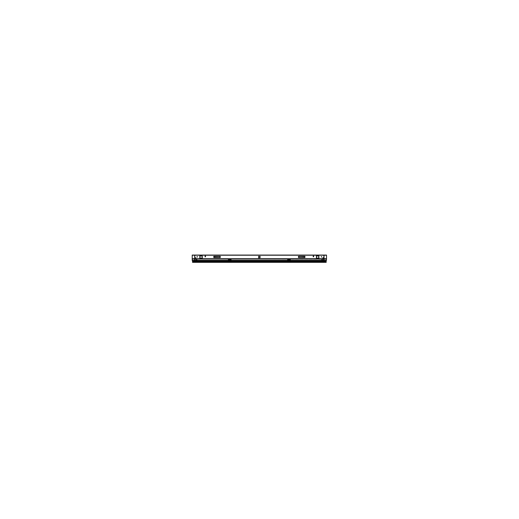 <?xml version="1.0" encoding="UTF-8"?>
<svg xmlns="http://www.w3.org/2000/svg" width="519" height="519" viewBox="0 0 519 519"><rect width="100%" height="100%" fill="white"/><g stroke="black" fill="none" stroke-linecap="round" stroke-linejoin="round"><path stroke-width="0.39" stroke-dasharray="2.6 1.95" d="M194.794 260.525L194.696 255.069L194.794 260.129L195.144 260.285L194.794 260.129L195.144 260.279L194.794 260.129L194.696 255.225L194.696 261.634L194.794 255.069L194.794 260.759L194.794 255.134L195.001 260.343L323.707 260.343L323.921 258.864L323.707 260.343L195.001 260.33L194.794 258.968L323.921 258.968L323.921 255.225L323.921 258.877L323.921 256.055L324.012 258.579L324.012 257.658L324.012 258.579L324.012 257.658L322.85 257.872L323.006 258.527L323.83 258.527L323.83 257.709L323.006 257.709L322.85 258.365L323.837 258.527L323.83 257.709L323.006 257.709L322.85 258.365L323.927 258.585L323.927 256.055L323.921 261.634L324.012 255.069L324.012 261.797M321.923 259.798L322.286 259.798M196.422 259.798L196.785 259.798M228.237 260.064L231.202 260.064L231.202 259.221L228.237 259.221L228.237 260.064L231.202 260.058L231.202 259.215L228.237 259.215L228.237 260.058L231.202 260.064L231.202 259.221L228.237 259.221L228.237 260.064L231.202 260.058L231.202 259.215L228.237 259.215L228.237 260.058L231.202 260.064L231.202 259.215L228.237 259.221L228.237 260.064L231.202 260.058L231.202 259.215L228.237 259.215L228.237 260.058L231.202 260.064L231.202 259.221L228.237 259.221L228.237 260.064L231.202 260.058L231.202 259.215L228.237 259.215L228.237 260.058M287.513 259.221L287.513 260.064L290.478 260.064L290.478 259.221L287.513 259.221L287.513 260.058L290.478 260.058L290.478 259.215L287.513 259.215L287.513 260.064L290.478 260.064L290.478 259.221L287.513 259.221L287.513 260.058L290.478 260.058L290.478 259.215L287.513 259.215L287.513 260.064L290.478 260.064L290.478 259.215L287.513 259.221L287.513 260.058L290.478 260.058L290.478 259.215L287.513 259.215L287.513 260.064L290.478 260.064L290.478 259.221L287.513 259.221L287.513 260.058L290.478 260.058L290.478 259.215L287.513 259.215M194.703 258.955L323.921 258.962L324.012 255.069L323.921 258.89L323.921 255.069L323.921 258.89L194.683 258.786L194.787 256.055L194.794 258.78L323.921 258.786L194.794 258.968L324.012 258.773L324.012 261.634L323.921 255.069L323.921 258.942L323.921 255.069L323.921 258.942L194.794 258.786L323.921 258.786L323.921 257.502L323.921 260.285L323.921 258.786L194.794 258.968L323.921 258.89L323.921 255.069L323.921 261.797M323.921 260.525L323.921 255.225L194.794 255.134L323.921 255.134L323.921 257.606L324.012 255.134L324.012 257.554L324.012 255.134L194.696 255.134L323.921 255.134L194.794 255.225L323.921 255.225L324.012 260.525M214.159 257.547L219.985 257.547L220.277 256.613L214.055 256.321L220.277 256.613L219.985 257.547L214.055 257.547L219.985 257.547L220.277 256.6L214.055 256.321L219.985 256.321L219.985 257.547L219.985 256.321L213.763 256.626L214.062 257.456L214.062 256.412L214.055 257.456L220.186 257.242L214.062 257.547L219.985 257.547L219.972 256.321L220.257 257.262L219.972 256.341L214.055 256.412L213.763 257.249L214.062 256.321L214.062 257.528L219.972 257.547L219.972 256.321L220.257 257.262L219.985 256.425L214.055 256.412L213.763 257.249L219.985 257.392L219.978 256.477L214.055 256.47L213.912 257.249L219.985 257.547L219.978 256.431L213.763 256.626L214.055 257.456L219.985 257.437L219.978 256.412L214.055 256.425L213.763 257.262L214.055 257.437L214.055 256.321L214.055 257.547L219.985 257.547L219.985 256.341L214.055 256.321L213.763 257.249L219.985 257.528L213.867 257.249L219.985 257.456L220.166 256.6L219.985 257.456L220.186 256.613L219.985 257.437L214.055 257.392L219.985 257.528L219.985 256.425L213.763 256.723M304.951 257.145L304.932 256.613L304.659 257.392L298.73 257.547L304.951 257.242L298.73 257.437L298.736 256.412L298.743 257.547L298.73 256.412L298.73 257.437L304.647 257.528L304.951 256.613L298.73 256.321L298.73 257.437L304.848 257.262L304.653 256.412L298.73 256.412L298.529 257.249L298.743 256.321L304.861 256.613L298.736 256.341L298.438 257.262L304.659 257.456L304.653 256.477L298.73 256.47L298.438 257.249L304.659 257.437L304.647 256.321L304.659 257.547L298.438 257.249L298.73 256.321L298.73 257.437L304.659 257.392L304.796 256.6L304.659 257.547L304.647 256.321L298.438 256.626L298.73 257.528L304.659 257.528L304.647 256.341L298.73 256.47L298.451 257.249L304.659 257.547L304.951 256.6L304.659 257.456L298.587 257.249L304.659 257.547L304.659 256.412L298.73 256.412L304.659 256.425L304.848 257.249L304.659 256.412L304.659 257.456L298.438 257.249L304.659 257.547L304.659 256.321L298.73 256.321L304.763 256.47L298.73 256.47L304.659 256.47L304.659 257.547L298.438 257.249L298.73 256.321L298.73 257.456L304.659 257.547L298.438 257.249L298.73 256.321L304.659 256.321L298.73 256.321L304.659 256.321L304.659 257.547L298.73 257.547L298.438 256.723M313.191 256.613L313.424 256.062L313.664 256.613L313.191 256.613L313.664 256.613L313.424 256.062L313.191 256.613L313.424 256.062L313.664 256.613L313.191 256.613L313.664 256.613L313.424 256.062L313.191 256.613L313.424 256.062L313.664 256.613L313.191 256.613L313.424 256.062L313.664 256.613L313.191 256.613L313.424 256.062L313.664 256.613L313.191 256.613L313.424 256.062L313.664 256.613L313.191 256.613M205.05 256.613L205.524 256.613L205.284 256.062L205.05 256.613L205.284 256.062L205.524 256.613L205.05 256.613L205.524 256.613L205.284 256.062L205.05 256.613L205.284 256.062L205.524 256.613L205.05 256.613L205.524 256.613L205.284 256.062L205.05 256.613L205.524 256.613L205.284 256.062L205.05 256.613L205.524 256.613L205.284 256.062L205.05 256.613L205.524 256.613L205.284 256.062L205.05 256.613M321.702 256.847L321.242 256.847L321.702 256.847M197.473 256.847L197.012 256.847L197.473 256.847M260.116 257.041A0.759 0.759 0 0 1 259.357 257.8A0.759 0.759 0 0 1 258.592 257.041A0.759 0.759 0 0 1 259.357 256.276A0.759 0.759 0 0 1 260.116 257.041A0.759 0.759 0 0 1 259.357 257.8A0.759 0.759 0 0 1 258.592 257.041A0.759 0.759 0 0 1 259.357 256.276A0.759 0.759 0 0 1 260.116 257.041A0.759 0.759 0 0 0 259.357 256.276A0.759 0.759 0 0 0 258.592 257.041A0.759 0.759 0 0 0 259.357 257.8A0.759 0.759 0 0 0 260.116 257.041A0.759 0.759 0 0 0 259.357 256.276A0.759 0.759 0 0 0 258.592 257.041A0.759 0.759 0 0 0 259.357 257.8A0.759 0.759 0 0 0 260.116 257.041A0.759 0.759 0 0 1 259.357 257.8A0.759 0.759 0 0 1 258.592 257.041A0.759 0.759 0 0 1 259.357 256.276A0.759 0.759 0 0 1 260.116 257.041A0.759 0.759 0 0 1 259.357 257.8A0.759 0.759 0 0 1 258.592 257.041A0.759 0.759 0 0 1 259.357 256.276A0.759 0.759 0 0 1 260.116 257.041A0.759 0.759 0 0 0 259.357 256.276A0.759 0.759 0 0 0 258.592 257.041A0.759 0.759 0 0 0 259.357 257.8A0.759 0.759 0 0 0 260.116 257.041A0.759 0.759 0 0 0 259.357 256.276A0.759 0.759 0 0 0 258.592 257.041A0.759 0.759 0 0 0 259.357 257.8A0.759 0.759 0 0 0 260.116 257.041M318.926 257.041A1.265 1.265 0 0 1 317.66 258.306A1.265 1.265 0 0 1 316.395 257.041A1.265 1.265 0 0 1 317.66 255.77A1.265 1.265 0 0 1 318.926 257.041A1.265 1.265 0 0 1 317.66 258.306A1.265 1.265 0 0 1 316.395 257.041A1.265 1.265 0 0 1 317.66 255.77A1.265 1.265 0 0 1 318.926 257.041A1.265 1.265 0 0 0 317.66 255.77A1.265 1.265 0 0 0 316.395 257.041A1.265 1.265 0 0 0 317.66 258.306A1.265 1.265 0 0 0 318.926 257.041A1.265 1.265 0 0 0 317.66 255.77A1.265 1.265 0 0 0 316.395 257.041A1.265 1.265 0 0 0 317.66 258.306A1.265 1.265 0 0 0 318.926 257.041A1.265 1.265 0 0 1 317.66 258.306A1.265 1.265 0 0 1 316.395 257.041A1.265 1.265 0 0 1 317.66 255.77A1.265 1.265 0 0 1 318.926 257.041A1.265 1.265 0 0 1 317.66 258.306A1.265 1.265 0 0 1 316.395 257.041A1.265 1.265 0 0 1 317.66 255.77A1.265 1.265 0 0 1 318.926 257.041A1.265 1.265 0 0 0 317.66 255.77A1.265 1.265 0 0 0 316.395 257.041A1.265 1.265 0 0 0 317.66 258.306A1.265 1.265 0 0 0 318.926 257.041A1.265 1.265 0 0 0 317.66 255.77A1.265 1.265 0 0 0 316.395 257.041A1.265 1.265 0 0 0 317.66 258.306A1.265 1.265 0 0 0 318.926 257.041M202.319 257.041A1.265 1.265 0 0 1 201.054 258.306A1.265 1.265 0 0 1 199.783 257.041A1.265 1.265 0 0 1 201.054 255.77A1.265 1.265 0 0 1 202.319 257.041A1.265 1.265 0 0 1 201.054 258.306A1.265 1.265 0 0 1 199.783 257.041A1.265 1.265 0 0 1 201.054 255.77A1.265 1.265 0 0 1 202.319 257.041A1.265 1.265 0 0 0 201.054 255.77A1.265 1.265 0 0 0 199.783 257.041A1.265 1.265 0 0 0 201.054 258.306A1.265 1.265 0 0 0 202.319 257.041A1.265 1.265 0 0 0 201.054 255.77A1.265 1.265 0 0 0 199.783 257.041A1.265 1.265 0 0 0 201.054 258.306A1.265 1.265 0 0 0 202.319 257.041A1.265 1.265 0 0 1 201.054 258.306A1.265 1.265 0 0 1 199.783 257.041A1.265 1.265 0 0 1 201.054 255.77A1.265 1.265 0 0 1 202.319 257.041A1.265 1.265 0 0 1 201.054 258.306A1.265 1.265 0 0 1 199.783 257.041A1.265 1.265 0 0 1 201.054 255.77A1.265 1.265 0 0 1 202.319 257.041A1.265 1.265 0 0 0 201.054 255.77A1.265 1.265 0 0 0 199.783 257.041A1.265 1.265 0 0 0 201.054 258.306A1.265 1.265 0 0 0 202.319 257.041A1.265 1.265 0 0 0 201.054 255.77A1.265 1.265 0 0 0 199.783 257.041A1.265 1.265 0 0 0 201.054 258.306A1.265 1.265 0 0 0 202.319 257.041M205.284 255.225L205.719 255.432L204.856 255.432L205.745 255.413L204.836 255.432L205.732 255.432L204.836 255.432L205.284 255.225M313.424 255.225L312.97 255.406L313.885 255.413L312.996 255.439L313.859 255.439L312.996 255.439L313.872 255.432L312.983 255.432L313.424 255.225M309.389 255.225L310.057 255.225L309.389 255.134M208.651 255.225L209.326 255.225L208.651 255.134M236.366 255.225L236.735 255.225L236.366 255.134M262.439 255.225L262.809 255.225L262.439 255.134M271.962 255.225L272.332 255.225L271.962 255.134M300.54 255.225L300.91 255.225L300.54 255.134M212.07 255.225L212.44 255.225L212.07 255.134M254.907 255.225L254.544 255.225L254.907 255.134M240.719 255.225L240.349 255.225L240.719 255.134M319.367 255.225L316.837 255.225L319.367 255.218M201.878 255.225L199.348 255.225L201.878 255.218M260.622 255.225L258.092 255.225L260.622 255.218M199.873 257.041A1.174 1.174 0 0 1 201.054 255.861A1.174 1.174 0 0 1 202.228 257.041A1.174 1.174 0 0 1 201.054 258.215A1.174 1.174 0 0 1 199.873 257.041A1.174 1.174 0 0 0 201.054 258.215A1.174 1.174 0 0 0 202.228 257.041A1.174 1.174 0 0 0 201.054 255.861A1.174 1.174 0 0 0 199.873 257.041A1.174 1.174 0 0 0 201.054 258.215A1.174 1.174 0 0 0 202.228 257.041A1.174 1.174 0 0 0 201.054 255.861A1.174 1.174 0 0 0 199.873 257.041A1.174 1.174 0 0 1 201.054 255.861A1.174 1.174 0 0 1 202.228 257.041A1.174 1.174 0 0 1 201.054 258.215A1.174 1.174 0 0 1 199.873 257.041A1.174 1.174 0 0 0 201.054 258.215A1.174 1.174 0 0 0 202.228 257.041A1.174 1.174 0 0 0 201.054 255.861A1.174 1.174 0 0 0 199.873 257.041A1.174 1.174 0 0 0 201.054 258.215A1.174 1.174 0 0 0 202.228 257.041A1.174 1.174 0 0 0 201.054 255.861A1.174 1.174 0 0 0 199.873 257.041M316.486 257.041A1.174 1.174 0 0 1 317.66 255.861A1.174 1.174 0 0 1 318.835 257.041A1.174 1.174 0 0 1 317.66 258.215A1.174 1.174 0 0 1 316.486 257.041A1.174 1.174 0 0 0 317.66 258.215A1.174 1.174 0 0 0 318.835 257.041A1.174 1.174 0 0 0 317.66 255.861A1.174 1.174 0 0 0 316.486 257.041A1.174 1.174 0 0 0 317.66 258.215A1.174 1.174 0 0 0 318.835 257.041A1.174 1.174 0 0 0 317.66 255.861A1.174 1.174 0 0 0 316.486 257.041A1.174 1.174 0 0 1 317.66 255.861A1.174 1.174 0 0 1 318.835 257.041A1.174 1.174 0 0 1 317.66 258.215A1.174 1.174 0 0 1 316.486 257.041A1.174 1.174 0 0 0 317.66 258.215A1.174 1.174 0 0 0 318.835 257.041A1.174 1.174 0 0 0 317.66 255.861A1.174 1.174 0 0 0 316.486 257.041A1.174 1.174 0 0 0 317.66 258.215A1.174 1.174 0 0 0 318.835 257.041A1.174 1.174 0 0 0 317.66 255.861A1.174 1.174 0 0 0 316.486 257.041M258.683 257.041A0.675 0.675 0 0 1 259.357 256.367A0.675 0.675 0 0 1 260.025 257.041A0.675 0.675 0 0 1 259.357 257.709A0.675 0.675 0 0 1 258.683 257.041A0.675 0.675 0 0 0 259.357 257.709A0.675 0.675 0 0 0 260.025 257.041A0.675 0.675 0 0 0 259.357 256.367A0.675 0.675 0 0 0 258.683 257.041A0.675 0.675 0 0 0 259.357 257.709A0.675 0.675 0 0 0 260.025 257.041A0.675 0.675 0 0 0 259.357 256.367A0.675 0.675 0 0 0 258.683 257.041A0.675 0.675 0 0 1 259.357 256.367A0.675 0.675 0 0 1 260.025 257.041A0.675 0.675 0 0 1 259.357 257.709A0.675 0.675 0 0 1 258.683 257.041A0.675 0.675 0 0 0 259.357 257.709A0.675 0.675 0 0 0 260.025 257.041A0.675 0.675 0 0 0 259.357 256.367A0.675 0.675 0 0 0 258.683 257.041A0.675 0.675 0 0 0 259.357 257.709A0.675 0.675 0 0 0 260.025 257.041A0.675 0.675 0 0 0 259.357 256.367A0.675 0.675 0 0 0 258.683 257.041M258.183 255.134L260.532 255.264L258.183 255.134M199.439 255.134L201.787 255.264L199.439 255.134M316.921 255.134L319.276 255.264L316.921 255.134M324.012 258.494L323.882 256.139L324.012 258.494M324.012 255.225L323.921 258.786L323.921 255.134M323.83 257.709L322.85 257.872L323.006 258.527L323.83 258.527L324.012 257.658L322.85 257.872L324.012 257.658L324.012 258.598L323.837 257.709L323.006 257.709L322.85 258.365L323.921 258.579L323.921 256.055L324.012 258.579L323.921 257.658L323.921 258.579L323.83 257.709L322.85 257.872L323.006 258.527L323.83 258.527L324.012 257.658L324.012 258.598L323.837 257.709M194.703 256.139L194.703 258.494L194.696 256.139M194.703 258.579L194.703 257.658L195.708 257.709L195.864 258.365L194.878 258.527L194.878 257.709L195.708 257.709L195.864 258.365L194.794 258.579L194.878 257.709L195.708 257.709L195.864 258.365L194.696 258.579L194.878 257.638L194.703 258.598L194.923 256.055L194.787 258.579L194.794 256.055L194.794 258.585L194.878 257.709L195.708 257.709L195.864 258.365L194.878 258.527L194.703 257.638L194.703 258.579L194.703 257.658L194.703 258.579L194.878 257.709L195.708 257.709L195.864 258.365L194.878 258.527L194.878 257.709L195.708 257.709L194.794 257.606L194.703 258.579M195.001 260.343L323.707 260.343L195.001 260.343M195.248 259.046L194.897 260.343L195.112 259L323.603 258.987L323.817 260.648L194.897 260.343L195.371 260.499L194.897 260.739L194.897 260.272L195.112 261.206L195.112 260.694L323.603 260.694L195.228 260.564L196.364 260.655L195.125 260.655L195.741 260.655L195.741 261.109L195.715 260.642L195.112 260.525L323.603 260.525L323.603 261.206L323.603 260.862L195.112 260.895L323.603 260.759L195.112 260.759L323.72 260.577L323.603 261.317L323.603 260.836L194.995 260.687L323.603 260.525L195.112 260.525L195.112 261.154L323.72 260.687L195.112 260.525L194.897 260.849L195.923 260.655L194.995 260.577L194.995 261.2L194.995 260.525L323.817 260.681L195.001 260.577L195.118 261.2L323.603 261.18L323.603 260.59L323.603 261.252L323.597 260.525L323.817 260.849L194.897 260.849L195.371 260.583L194.897 260.512L194.897 259.046L194.917 260.7M323.817 259.046L323.817 260.583L194.897 260.577L195.014 262.342L194.897 260.577L323.817 260.583L323.817 261.2L323.817 260.499L323.7 262.342L323.817 259.202L323.817 260.512L194.897 260.467M323.759 259.344L323.603 258.987L195.112 258.987L195.112 261.317L195.112 260.836L323.603 260.836L195.112 261.031L195.112 260.616L195.112 261.154L195.105 260.629L195.897 260.655L195.228 260.564L196.26 260.746L195.228 260.746M228.542 260.032L230.78 260.019L230.78 259.461L230.637 259.889L228.6 259.987L228.788 259.617L228.691 259.974L228.788 259.617L228.801 259.993L230.832 260.006L228.587 260.013L228.756 259.253L230.683 259.253L230.851 260.013L230.683 259.253L230.501 260.006L230.89 259.247L230.78 260.019L230.683 259.253L230.644 259.649L228.795 259.649L228.756 259.253L230.683 259.253L230.799 259.954M230.78 259.474L230.806 260.032L228.658 260.019L228.658 259.474L228.639 260.032L230.851 260.013L230.851 259.604L228.756 259.253L230.683 259.253L230.851 260.013L230.851 259.604L230.806 260.032L228.587 260.013L228.756 259.253L228.801 259.883L228.749 259.286L230.689 259.286L230.644 259.695L228.795 259.695L228.749 259.286L230.689 259.286L230.897 260.032L230.689 259.286L230.644 259.695L228.795 259.695L228.749 259.286L228.587 260.013L230.851 260.013L228.587 260.013L228.587 259.604L230.644 259.649L228.607 259.896L228.658 259.474L228.587 260.013L228.548 259.247L228.639 259.954M289.972 259.156L290.05 260.019L287.935 260.019L290.127 260.013L289.959 259.253L288.026 259.253L287.967 259.896L287.909 259.208L287.915 259.954M290.05 260.019L287.857 260.013L287.935 259.474L287.935 260.019L290.127 260.013L289.926 259.617L290.108 260.006L287.857 260.013L288.026 259.253L287.857 260.013L288.026 259.253L288.064 259.649L289.92 259.649L289.959 259.253L288.026 259.253L287.857 260.013L288.026 259.253L289.959 259.253L288.026 259.253L287.857 260.013L287.967 259.448L287.967 260.013L289.913 259.889L289.959 259.286L288.026 259.286L288.071 259.987L290.108 260.006L287.857 260.013L288.026 259.286L288.064 259.695L289.92 259.695L289.959 259.286L288.026 259.286L288.071 259.889L289.913 259.883L289.959 259.253L290.127 260.013L289.959 259.253L290.05 260.019L290.05 259.461L290.05 260.019L289.92 259.649L288.064 259.649L288.071 259.987L289.913 259.987L288.071 260L288.058 259.617L287.967 259.974L288.058 259.617L289.959 259.896L288.032 259.643L289.959 259.643L288.032 259.643L287.909 260.032M300.955 260.999L299.366 260.979L300.955 261.089L299.366 261.07L299.366 260.733L300.955 260.733L300.955 261.089L299.366 261.07L300.955 261.089L299.366 260.999L300.955 260.999L299.366 260.979L300.955 260.733L299.366 260.895L299.366 260.564L300.955 260.544L300.955 260.895L299.366 260.564L300.955 260.564L300.955 260.895L299.366 260.564L300.955 260.564L300.955 260.895L299.366 260.564L300.955 260.648L299.366 260.733L300.955 260.707L299.366 260.895L300.741 261.122L299.366 261.044L299.366 260.648L300.955 260.707L300.955 261.089L299.58 261.122L299.366 260.733L300.955 260.733L300.955 261.07L300.955 260.648L299.262 260.603L273.857 260.655M273.753 260.999L272.164 261.07L272.164 260.733L273.753 260.733L272.164 260.733L273.753 260.733L273.753 261.089L272.164 261.07L272.164 260.733L273.753 260.707L272.378 261.031L273.753 261.089L272.164 261.07L272.164 260.733L273.753 260.707L272.164 260.895L273.753 260.72L273.753 261.089L272.164 261.089L273.753 260.979L272.164 261.089L272.514 261.025L272.06 260.648L246.655 260.603L324.271 260.655M246.551 260.999L244.962 261.07L244.962 260.733L246.551 260.733L244.962 260.733L246.551 260.733L246.551 261.089L244.962 261.07L244.962 260.733L246.551 260.707L245.176 261.031L246.551 261.089L244.962 261.07L244.962 260.733L246.551 260.707L244.962 260.895L246.551 260.72L246.551 261.089L244.962 261.089L246.551 260.979L244.962 261.089L245.312 261.025L244.858 260.648L217.974 260.655L246.655 260.655M219.349 260.999L217.759 261.07L217.759 260.733L219.349 260.733L217.759 260.733L219.349 260.733L219.349 261.089L217.759 261.07L217.759 260.733L219.349 260.707L217.974 261.031L219.349 261.089L217.759 261.07L217.759 260.733L219.349 260.707L217.759 260.895L219.349 260.72L219.349 261.089L217.759 261.089L219.349 260.999L217.759 261.089L218.11 261.025L217.656 260.733L219.135 260.746L218.11 260.648L194.917 260.674M323.72 260.493L323.7 262.342L323.817 261.187L323.7 262.342L323.713 261.9L195.112 261.887L195.112 262.342L195.112 261.252L194.995 262.342L323.72 262.342L323.713 261.894L195.112 261.887L323.603 261.887L323.603 262.342L323.603 261.758L323.603 262.251L323.603 261.764L194.897 261.784L195.014 262.342L195.008 260.525L194.897 262.076L194.897 260.577L323.817 260.746L194.897 260.499L323.817 260.35L194.897 260.343L195.112 258.987L323.817 259.202L323.817 262.076L323.817 260.343L323.817 260.746L194.897 260.648L323.603 261.076L323.603 260.616L323.603 262.367L323.603 261.252L323.603 262.342L195.112 262.342L195.112 260.999L195.112 262.367L323.603 262.342L195.112 262.342L323.603 262.342L323.603 261.764L323.603 262.173L323.603 261.784L195.112 261.764L195.112 261.18L195.112 261.647L195.112 261.18L323.603 261.18L323.603 262.16L323.603 261.317L195.112 261.317L323.603 261.018L323.603 262.367L323.603 261.907L195.112 261.887L195.112 262.342L195.112 261.647L195.112 262.173L323.603 262.173L195.112 262.173L323.603 262.173L195.112 262.173L195.112 261.317L323.603 261.317L195.112 261.317L195.112 262.173L195.112 261.368L195.125 262.056L195.741 262.082L195.105 261.732L195.741 262.089L195.741 261.414L195.741 262.114L195.741 261.414L195.741 262.082L195.715 261.518L195.741 262.056L195.708 261.537L195.728 262.043L195.728 261.537L195.105 261.563L195.112 262.063L195.741 262.082L195.721 261.388L195.112 261.362L195.741 261.57L195.118 261.381L195.728 261.518L195.741 262.108L195.728 261.738L195.105 262.05L195.715 262.056L195.708 261.427L195.708 262.14L195.728 261.738L195.741 262.108L195.105 261.745L195.741 262.114L195.112 261.667L195.112 262.173L195.715 262.14L195.708 261.55L195.708 262.011M194.995 261.18L323.603 261.18L323.72 262.342L194.995 262.069L195.112 261.206L195.125 262.153L323.603 262.173L323.603 261.537L323.72 262.342L323.72 261.868L323.597 262.342L322.993 262.056L323.603 261.693L323.603 262.153L322.967 262.108L323.603 261.712L195.112 261.887L195.118 262.257L323.603 262.251L323.817 261.784L323.72 262.342L323.584 261.531L323.603 262.173L322.993 262.14L322.967 261.414L323.603 261.362L323.603 262.173L322.98 261.758L323.597 261.732L322.98 261.738L323.597 261.732L322.98 261.738L323.603 262.14L323.603 261.641L322.967 262.114L322.967 261.446L322.967 262.114L322.993 261.745L323.603 262.043L323.603 261.55L323.603 262.173L323.817 260.376L323.337 260.499L323.817 260.739L195.008 260.532L195.728 260.648L195.118 260.629L195.105 261.031L195.741 261.076L195.741 260.668L195.741 262.147L195.741 260.635L195.741 262.147L195.741 260.635L195.741 262.147L195.741 260.635L195.741 262.147L195.741 260.635L195.715 261.135L195.728 260.642L195.105 260.629L195.105 261.044L195.741 261.102L195.741 260.655L195.105 260.629L195.112 261.025L195.741 261.012L195.105 261.012L194.995 262.342L194.995 261.868L194.995 262.342L195.715 262.056L195.105 261.745L195.112 262.147L195.728 262.14L195.728 261.738L195.118 261.732L195.105 262.121L195.741 262.108L195.741 261.407L195.118 261.381L195.741 261.479L195.728 262.056L195.118 261.686L195.112 262.134L195.741 262.03L195.741 261.479L195.105 261.582L195.728 261.427L195.112 261.362L195.728 261.388L195.105 261.381L195.728 261.433L195.728 262.14L195.741 261.57L195.741 262.114L195.741 261.57L195.105 261.582L195.715 261.641M323.519 261.719L323.532 262.127L323.603 261.647L323.603 262.063L323.603 261.732L195.112 261.887L323.603 261.887L323.72 262.342L323.584 261.025L195.715 261.128L195.715 260.642L195.715 261.135L195.741 260.655C194.949 260.655 194.949 260.655 195.741 260.655L195.741 260.655C196.539 260.655 196.539 260.655 195.741 260.655L195.741 260.564C194.949 260.564 194.949 260.564 195.741 260.564C196.539 260.564 196.539 260.564 195.741 260.564L195.728 261.135L195.741 260.564L195.125 260.564L196.364 260.564L195.105 261.148L195.741 261.096L195.105 261.148L195.105 260.629L195.741 260.674L195.105 260.629L195.728 260.648L195.105 260.629L195.105 261.025L195.728 260.642L195.728 261.025L195.112 260.609L195.125 261.025L195.728 261.025L195.105 260.648L195.105 261.038L195.741 261.076L195.105 261.148L195.741 261.083L195.741 260.655L195.112 260.616L323.603 260.862L195.112 261.161L195.741 261.012L195.105 260.648L195.112 261.025L195.125 260.648L323.72 260.577L322.967 261.109L322.967 260.668L322.967 261.076L322.993 260.642L323.603 260.629L322.98 260.642L323.603 260.629L322.98 260.648L323.597 260.629L323.603 261.044L322.967 261.076L322.967 260.655L322.967 262.147L322.967 260.635L322.967 262.147L322.967 260.635L322.967 262.147L322.967 260.635L322.967 262.147L322.967 260.635L323.603 260.629L322.993 261.102L322.967 260.655L322.967 261.109L323.609 261.148L323.603 260.609L322.98 260.642L322.967 261.076L323.603 261.161L323.603 260.648L322.98 260.642L323.603 260.629L322.98 260.648L323.603 260.629L323.603 261.038L322.98 260.642L322.98 261.025L323.603 261.005L322.967 261.07L323.609 261.148L322.967 261.076L322.967 260.655L323 261.102L323.603 261.115L322.98 261.102L323.603 261.076L322.967 261.083L322.98 260.648L323.72 260.525L195.112 260.694L195.112 261.025L195.112 260.648L195.112 261.161L195.728 261.135L195.105 261.044L195.741 261.076L195.741 260.655L195.105 261.115L195.741 261.018L195.112 261.025L195.728 261.589L323.603 261.317L322.967 261.544L322.967 262.05L322.967 261.544L322.98 262.043L322.98 261.537L323.603 261.563L322.98 261.388L323.603 261.362L322.967 261.453L323.609 261.582L322.98 261.563L323.006 262.056L322.967 261.544L322.967 262.108L323.609 261.732L322.98 262.056L322.967 261.485L322.98 262.14L322.993 261.745L323.603 262.05L323.006 262.011M194.897 259.052L194.897 260.583L195.371 260.583L194.897 260.499L194.897 262.27M217.974 261.031L219.453 260.895L219.349 260.564L217.759 260.564L219.349 260.648L219.349 261.07L217.759 260.648L219.349 260.648L217.759 260.733L219.349 260.733L217.759 261.076L217.759 260.72L219.349 260.733L194.897 260.746L323.817 260.499L194.897 260.499L323.337 260.493L194.897 260.694L194.897 260.35L323.817 260.609L323.817 262.27M300.592 260.655L195.008 260.525L323.817 260.655L322.967 261.083L322.967 260.668L323.597 260.629L323.603 261.025L323.603 260.616L323.603 261.161L195.112 261.076L323.603 260.895L195.112 261.148L323.603 261.031L322.967 261.563L323.609 261.582L195.112 261.375L323.603 261.375L195.112 261.375L195.741 261.407L195.105 261.485L195.728 261.537L195.741 262.114L195.715 261.582L195.715 262.14L195.196 261.732L195.112 262.134L195.112 261.68L195.112 262.134L195.125 261.738L195.741 262.095L194.995 262.342L323.603 262.342L195.112 262.342L323.603 262.342L195.112 262.342L195.112 261.719L195.728 262.043L195.741 261.544L195.125 261.531L195.112 262.063L195.728 262.056L195.112 261.719L195.112 262.127L195.112 261.738L195.825 262.024L195.715 261.544L195.118 261.557L195.112 262.05L195.112 261.368L195.112 262.127L322.98 262.14L322.98 261.738L323.603 261.725L323.603 262.134L322.98 262.14L322.967 261.563L322.967 262.108L322.967 261.576L323.609 261.582L322.993 261.641M272.378 261.031L272.164 260.733L273.753 260.564L272.164 260.895L272.514 261.115L272.164 260.564L273.753 260.564L272.164 260.895L273.857 260.895L272.164 260.895L273.753 260.564L272.164 260.564L273.753 260.895L246.655 260.739M245.176 261.031L244.962 260.733L246.551 260.564L244.962 260.895L245.312 261.115L244.962 260.564L246.551 260.564L244.962 260.895L246.655 260.895L244.962 260.895L246.551 260.564L244.962 260.564L246.551 260.895L219.453 260.655M299.58 261.031L300.741 261.031L299.366 261.089L299.262 260.655L299.729 260.655L299.262 260.648L273.857 260.739L299.262 260.603L273.857 260.739M299.58 261.122L300.955 261.089M217.974 261.122L219.349 261.089M245.176 261.122L246.551 261.089M272.378 261.122L273.753 261.089M228.879 259.143L228.587 260.013L228.879 259.143L228.607 260.006L230.747 260.006L228.607 260.006L228.658 259.474L230.747 259.896L228.801 259.987L230.897 260.032M287.935 259.474L287.967 259.896L290.127 259.604L290.127 260.013L287.818 260.032M288.013 259.156L287.967 260.006L288.013 259.156L287.967 260.006L290.108 260.006L290.127 259.604L290.127 260.013L288.071 259.987L290.127 260.013L290.076 259.208L290.017 260.006L290.05 259.474L287.876 260.006L290.069 260L287.935 260.019M323.707 261.823L323.707 262.342L323.707 261.907L195.112 261.887L195.014 262.342L195.112 260.59L194.995 261.226L323.603 261.206L195.112 261.206L323.603 261.206L195.112 261.206L323.603 261.206L195.112 261.206L323.603 261.038L323.603 260.655L323.603 261.154L323.603 260.616L323.597 261.148L323.597 260.655L322.967 261.096L323.603 261.154L195.112 261.154L195.112 260.616L195.112 261.154L323.603 261.154L195.112 261.148L323.603 261.154L322.993 261.051L323.603 261.154L323.603 260.616L323.597 261.012L322.967 260.674L323.603 260.616L323.603 261.154L322.967 260.655L322.98 261.135L323.597 261.115L323.603 260.616L323.603 261.154L195.118 261.089L195.112 260.616L195.118 261.038L195.741 260.999L195.105 261.012L195.118 260.629L195.112 261.025L195.715 261.057L195.112 261.154L195.728 261.018L195.118 261.038L195.112 260.616L195.715 261.044L195.118 261.038L195.112 260.616L323.603 260.525L195.112 260.59L195.112 261.154L322.993 261.102L323.603 260.616L323.72 261.226L323.72 262.095L323.603 260.525L194.975 260.681M323.707 262.186L323.7 261.174L323.707 262.095L323.817 261.226L323.707 262.082L322.967 261.758L323.603 262.16L322.967 262.108L323.603 261.686L323.603 262.173L323.597 261.647L195.112 261.647L195.112 261.18L323.72 261.18L323.603 262.063L323.603 261.433L322.967 261.407L323.603 261.485L323.525 262.127L323.603 261.719L195.112 261.764L195.112 261.18L323.603 261.18L323.72 262.095L323.603 261.667L323.603 262.134L323.603 261.719L195.112 261.647L195.112 262.004L195.112 261.641L195.215 262.063L195.112 261.673L195.715 262.043L195.715 261.582L195.118 261.576L195.112 262.056L195.105 261.563L195.118 262.05L195.728 262.056L195.105 262.043L195.715 262.14L195.741 261.544L195.741 262.114L195.105 262.043L195.715 262.14L195.118 262.153L195.741 262.082L195.118 261.686L195.112 262.037L195.741 261.751L195.112 261.673L195.741 262.114L195.105 262.153L195.741 262.108L195.741 261.758L195.105 262.153L195.741 262.108L195.118 261.732L195.112 262.16L322.967 262.114L322.98 261.394L323.603 261.576L322.98 261.388L323.603 261.368L322.98 261.537L323.597 262.043L322.993 262.056L323.603 261.667L195.112 261.764L195.118 262.153L195.112 261.667L195.728 262.037L195.125 261.654L195.118 262.114L195.741 262.114L195.118 262.153L323.603 262.173L322.967 262.089L322.967 261.544L323.584 261.531L323.603 262.056L322.889 262.024L322.993 261.544L323.597 261.557L323.603 262.05L322.98 262.056L323.603 262.056L323.603 261.368L322.967 261.446L323.597 261.355M323.499 261.745L323.603 262.127L323.597 261.777L195.118 261.848M195.001 262.186L195.112 261.187L323.603 261.18L323.817 262.173L322.98 262.101L323.603 261.719L322.967 261.764L323.597 262.153L323.603 261.492L323.603 262.173L323.603 261.524L323.597 262.153L322.967 262.095L323.609 261.777L323.597 262.153L323.603 261.18L323.603 261.647L195.112 261.647L195.112 262.127L195.112 261.771L195.741 262.114L195.118 262.153L195.118 261.355M323.798 260.7L323.707 261.2L323.707 260.532L194.897 260.499L323.817 260.421L194.897 260.583L195.112 261.647L323.603 261.647L323.603 262.16L195.112 262.173L323.603 262.173L323.603 261.433L322.967 261.492L323.597 261.485L323.597 262.114L323.597 261.764L195.112 261.758L195.118 262.134L195.112 261.388L195.728 261.472L195.105 261.485L323.603 261.388L195.118 261.381L195.112 262.173L195.112 261.68L195.112 262.127L323.603 262.127L195.112 262.127L195.112 261.407L195.112 262.16L195.741 262.114L195.118 262.153L195.715 262.056L195.112 262.037L195.715 261.427L195.105 261.407L195.112 262.056L195.715 262.043L195.118 262.05L195.112 261.537L195.728 261.537L195.741 262.043L195.118 262.153L323.603 262.05L323.603 261.563L323.603 262.14L322.98 262.037L322.993 261.582L323.597 261.576L323.603 262.056L322.993 262.14L195.118 262.153L195.741 261.758L195.118 261.797M323.603 262.004L195.118 261.933M195.001 261.823L195.118 262.342L195.112 261.492L195.741 261.446L195.112 261.388L323.603 261.375L195.112 261.375L195.728 261.582L195.715 262.043L195.105 262.024L195.708 262.14L195.741 261.758L195.741 262.114L195.105 262.153L195.741 262.114L195.105 262.153L195.118 261.576L195.715 261.582L195.708 262.101L194.897 261.823L195.014 262.257L323.603 262.342L195.112 262.251L194.897 261.829L195.001 262.342L195.112 261.777L323.603 261.764L195.112 261.764L195.112 262.251L195.112 261.764L323.603 261.758L195.112 261.764L194.995 260.525L323.603 260.525L195.112 260.525L323.603 260.525L195.112 260.59L195.118 261.012L323.603 261.018L195.118 261.089L195.118 260.655L195.715 261.051L195.118 261.038L195.715 261.018L195.118 261.031L195.112 260.616L195.112 261.187L195.112 260.59L323.733 260.681M194.995 260.493L323.817 260.843L194.897 260.629L323.817 260.421L194.897 260.421L323.817 260.648L219.453 260.739M192.212 260.499L192.212 258.812L326.503 258.942L326.503 255.069L326.503 258.942L326.503 255.069L192.212 255.069L192.212 258.942L326.503 258.962L192.212 258.962L326.503 258.942L192.212 258.942L192.212 255.069L326.503 255.069L192.212 255.069L192.212 258.942L326.503 258.962L192.212 258.812L326.503 258.806L326.503 260.486L326.503 258.806L192.212 258.812L192.212 260.486L326.503 260.486L192.212 260.486L192.212 258.806L326.503 258.806L326.503 260.499L192.212 260.499L326.503 260.499M192.212 258.786L326.503 258.786M192.212 258.709L326.503 258.709M192.426 260.33L326.282 260.33L192.426 260.343M326.503 255.134L192.212 255.225L326.503 255.134M194.794 255.069L194.794 261.797M323.882 255.984L323.882 258.65L323.882 255.984M323.798 255.899L323.798 258.741L323.798 255.899M322.85 258.527L324.154 258.527L322.85 258.527L324.148 258.527L322.85 258.527L322.85 257.709L324.154 257.709L322.85 257.709L324.154 257.709L322.85 257.709L322.85 258.52M323.986 258.683L322.688 258.683L322.688 257.554L323.986 257.554L322.688 257.554L322.688 258.683L322.688 257.554L323.986 257.554L322.688 257.554L322.688 258.683L323.986 258.683L323.986 257.554L323.986 258.683L322.688 258.683L323.986 258.683L323.986 257.554L323.986 258.683M323.921 260.953L324.012 261.634L324.012 260.953M323.921 260.759L324.012 258.78L194.794 258.968L194.794 260.129L194.794 258.962L323.921 258.89L324.012 260.759M194.794 258.786L323.921 258.786L323.921 257.502L323.921 258.962L194.794 258.968L324.012 258.955M323.921 255.069L324.012 258.89L194.794 258.89L323.921 258.877M324.012 255.069L324.012 258.89M194.703 255.069L194.703 261.797M194.794 257.502L194.885 258.734L194.794 257.502M194.56 257.709L195.864 257.709L195.858 258.527L194.56 258.527L195.864 258.527L195.858 257.709L194.567 257.709L195.864 257.709L194.56 257.709M194.722 258.683L196.02 258.683L196.02 257.554L194.722 257.554L196.02 257.554L196.02 258.683L196.02 257.554L194.722 257.554L196.02 257.554L196.02 258.683L194.722 258.683L194.722 257.554L194.722 258.683L196.02 258.683L194.722 258.683L194.722 257.554L194.722 258.683M194.794 260.914L194.696 260.525M194.696 258.799L194.696 260.914M194.826 255.984L194.826 258.65L194.826 255.984M196.675 255.134L197.051 255.225L196.675 255.134M196.961 255.134L196.584 255.225L196.961 255.134M321.748 255.134L322.124 255.225L321.748 255.134M322.04 255.134L321.663 255.225L322.04 255.134M258.021 255.264L260.687 255.264L258.021 255.264M199.283 255.264L201.943 255.264L199.283 255.264M316.765 255.264L319.432 255.264L316.765 255.264M196.785 259.519L196.422 259.519M322.286 259.519L321.923 259.519M287.357 260.058L290.634 260.058L287.357 260.064M290.634 259.215L287.357 259.215L290.634 259.221M287.513 259.059L287.513 260.22L287.513 259.059M231.357 259.215L228.081 259.215L231.357 259.221M228.237 259.059L228.237 260.22L228.237 259.059M228.081 260.058L231.357 260.058L228.081 260.064M220.14 256.412L213.899 256.412L220.14 256.425M214.263 256.399L213.841 256.821M213.847 256.457L213.938 257.528L220.101 257.547L213.938 257.392L213.912 256.457L213.912 257.405L220.101 257.392L213.938 257.547L220.101 257.547L213.938 257.547L213.867 256.457M213.841 257.048L214.263 257.463M213.899 257.456L220.14 257.547L213.899 257.456M219.777 257.463L220.199 257.048M220.186 257.405L220.186 256.457L220.173 257.405M220.199 256.821L219.777 256.399M220.101 256.412L213.938 256.412L220.101 256.425M213.938 257.456L220.101 257.437L213.938 257.456M213.757 256.315L213.757 257.547L220.283 257.547L220.283 256.315L220.283 257.547L213.757 257.547L220.283 257.547L220.283 256.315L220.283 257.547L213.757 257.547L213.757 256.315L220.283 256.315L213.757 256.315L213.757 257.547L213.757 256.315L220.283 256.315L213.757 256.315M220.14 257.392L213.899 257.437L220.14 257.392M298.574 257.456L304.815 257.547L298.574 257.456M304.452 257.463L304.874 257.048M304.861 257.405L304.861 256.457L304.958 257.405L304.951 256.457L304.958 257.405L304.848 256.457L304.861 257.405L304.848 256.457L304.848 257.405L298.574 257.392L304.815 257.437L298.574 257.437L304.815 257.437L298.574 257.437L304.815 257.437L304.802 256.457L304.848 257.405M304.874 256.821L304.452 256.399M304.815 256.412L298.574 256.412L304.815 256.425M298.938 256.399L298.516 256.821M298.529 256.457L298.431 257.405L298.529 256.457M298.516 257.048L298.938 257.463M298.613 257.456L304.776 257.437L298.613 257.456M304.776 256.412L298.613 256.412L304.776 256.425M298.542 256.457L298.587 257.405L298.542 256.457M298.431 256.315L298.431 257.547L304.958 257.547L304.958 256.315L304.958 257.547L298.431 257.547L304.958 257.547L304.958 256.315L304.958 257.547L298.431 257.547L298.431 256.315L304.958 256.315L298.431 256.315L298.431 257.547L298.431 256.315L304.958 256.315L298.431 256.315M197.058 256.996L197.239 256.62L197.421 256.996L197.239 256.62L197.058 256.996L197.239 256.62L197.421 256.996M197.421 256.704L197.239 257.08L197.058 256.704L197.239 257.08L197.421 256.704L197.239 257.08L197.058 256.704M321.287 256.996L321.469 256.62L321.65 256.996L321.469 256.62L321.287 256.996L321.469 256.62L321.65 256.996M321.65 256.704L321.469 257.08L321.287 256.704L321.469 257.08L321.65 256.704L321.469 257.08L321.287 256.704M205.472 256.47L205.284 256.853L205.096 256.47L205.284 256.853L205.472 256.47L205.284 256.853L205.096 256.47M205.524 256.139L205.524 256.769M205.096 256.444L205.284 256.062L205.472 256.444L205.284 256.062L205.096 256.444L205.284 256.062L205.472 256.444M205.05 256.769L205.05 256.139M313.191 256.769L313.191 256.139M313.619 256.47L313.424 256.853L313.236 256.47L313.424 256.853L313.619 256.47L313.424 256.853L313.236 256.47M313.664 256.139L313.664 256.769M313.236 256.444L313.424 256.062L313.619 256.444L313.424 256.062L313.236 256.444L313.424 256.062L313.619 256.444M199.886 256.886A1.174 1.174 0 0 0 201.054 258.215A1.174 1.174 0 0 0 202.215 256.886A1.174 1.174 0 0 1 201.054 258.215A1.174 1.174 0 0 1 199.886 256.886A1.174 1.174 0 0 0 201.054 258.215A1.174 1.174 0 0 0 202.215 256.886M202.215 257.197A1.174 1.174 0 0 0 201.054 255.861A1.174 1.174 0 0 0 199.886 257.197A1.174 1.174 0 0 1 201.054 255.861A1.174 1.174 0 0 1 202.215 257.197A1.174 1.174 0 0 0 201.054 255.861A1.174 1.174 0 0 0 199.886 257.197M199.718 255.698L199.718 258.378L202.384 258.378L202.384 255.698L202.384 258.378L199.718 258.378L199.718 255.698L202.384 255.698L199.718 255.698M316.493 256.886A1.174 1.174 0 0 0 317.66 258.215A1.174 1.174 0 0 0 318.828 256.886A1.174 1.174 0 0 1 317.66 258.215A1.174 1.174 0 0 1 316.493 256.886A1.174 1.174 0 0 0 317.66 258.215A1.174 1.174 0 0 0 318.828 256.886M318.828 257.197A1.174 1.174 0 0 0 317.66 255.861A1.174 1.174 0 0 0 316.493 257.197A1.174 1.174 0 0 1 317.66 255.861A1.174 1.174 0 0 1 318.828 257.197A1.174 1.174 0 0 0 317.66 255.861A1.174 1.174 0 0 0 316.493 257.197M316.331 255.698L316.331 258.378L318.99 258.378L318.99 255.698L318.99 258.378L316.331 258.378L316.331 255.698L318.99 255.698L316.331 255.698M258.702 256.886A0.675 0.675 0 0 0 259.357 257.709A0.675 0.675 0 0 0 260.013 256.886A0.675 0.675 0 0 1 259.357 257.709A0.675 0.675 0 0 1 258.702 256.886A0.675 0.675 0 0 0 259.357 257.709A0.675 0.675 0 0 0 260.013 256.886M260.013 257.19A0.675 0.675 0 0 0 259.357 256.367A0.675 0.675 0 0 0 258.702 257.19A0.675 0.675 0 0 1 259.357 256.367A0.675 0.675 0 0 1 260.013 257.19A0.675 0.675 0 0 0 259.357 256.367A0.675 0.675 0 0 0 258.702 257.19M258.527 256.211L258.527 257.865L260.188 257.865L260.188 256.211L260.188 257.865L258.527 257.865L258.527 256.211L260.188 256.211L258.527 256.211M220.101 256.321L213.763 256.509M304.776 256.321L298.613 256.477L304.776 256.321M258.611 256.886A0.759 0.759 0 0 0 259.357 257.8A0.759 0.759 0 0 0 260.103 256.886A0.759 0.759 0 0 1 259.357 257.8A0.759 0.759 0 0 1 258.611 256.886A0.759 0.759 0 0 0 259.357 257.8A0.759 0.759 0 0 0 260.103 256.886A0.759 0.759 0 0 1 259.357 257.8A0.759 0.759 0 0 1 258.611 256.886M260.103 257.19A0.759 0.759 0 0 0 259.357 256.276A0.759 0.759 0 0 0 258.611 257.19A0.759 0.759 0 0 1 259.357 256.276A0.759 0.759 0 0 1 260.103 257.19A0.759 0.759 0 0 0 259.357 256.276A0.759 0.759 0 0 0 258.611 257.19A0.759 0.759 0 0 1 259.357 256.276A0.759 0.759 0 0 1 260.103 257.19M258.436 256.12L258.436 257.956L260.272 257.956L260.272 256.12L260.272 257.956L258.436 257.956L258.436 256.12L260.272 256.12L258.436 256.12M316.402 256.886A1.265 1.265 0 0 0 317.66 258.306A1.265 1.265 0 0 0 318.919 256.886A1.265 1.265 0 0 1 317.66 258.306A1.265 1.265 0 0 1 316.402 256.886A1.265 1.265 0 0 0 317.66 258.306A1.265 1.265 0 0 0 318.919 256.886A1.265 1.265 0 0 1 317.66 258.306A1.265 1.265 0 0 1 316.402 256.886M318.919 257.197A1.265 1.265 0 0 0 317.66 255.77A1.265 1.265 0 0 0 316.402 257.197A1.265 1.265 0 0 1 317.66 255.77A1.265 1.265 0 0 1 318.919 257.197A1.265 1.265 0 0 0 317.66 255.77A1.265 1.265 0 0 0 316.402 257.197A1.265 1.265 0 0 1 317.66 255.77A1.265 1.265 0 0 1 318.919 257.197M316.24 255.614L316.24 258.462L319.081 258.462L319.081 255.614L319.081 258.462L316.24 258.462L316.24 255.614L319.081 255.614L316.24 255.614M199.796 256.886A1.265 1.265 0 0 0 201.054 258.306A1.265 1.265 0 0 0 202.306 256.886A1.265 1.265 0 0 1 201.054 258.306A1.265 1.265 0 0 1 199.796 256.886A1.265 1.265 0 0 0 201.054 258.306A1.265 1.265 0 0 0 202.306 256.886A1.265 1.265 0 0 1 201.054 258.306A1.265 1.265 0 0 1 199.796 256.886M202.306 257.197A1.265 1.265 0 0 0 201.054 255.77A1.265 1.265 0 0 0 199.796 257.197A1.265 1.265 0 0 1 201.054 255.77A1.265 1.265 0 0 1 202.306 257.197A1.265 1.265 0 0 0 201.054 255.77A1.265 1.265 0 0 0 199.796 257.197A1.265 1.265 0 0 1 201.054 255.77A1.265 1.265 0 0 1 202.306 257.197M199.627 255.614L199.627 258.462L202.475 258.462L202.475 255.614L202.475 258.462L199.627 258.462L199.627 255.614L202.475 255.614L199.627 255.614M316.681 255.348L319.522 255.348L316.681 255.348M199.192 255.348L202.034 255.348L199.192 255.348M257.937 255.348L260.778 255.348L257.937 255.348M194.917 255.899L194.917 258.741L194.917 255.899M304.951 257.359L304.653 256.477L304.659 257.392L298.587 257.249L304.659 257.456L298.73 257.547L298.438 256.509M326.393 258.942L192.315 258.845L192.315 260.499L326.393 260.343L192.315 260.512L192.315 258.838L192.315 260.629L326.393 260.629L192.315 260.655L326.393 260.655L192.315 260.655L326.393 260.655L192.315 260.655L326.393 260.512L192.315 260.499L326.393 260.512L326.393 258.838L192.315 258.942M326.172 259L192.536 259M192.315 260.421L326.393 260.421M326.393 260.376L326.393 260.746L192.315 260.746L326.393 260.746L192.315 260.694L326.393 260.376L192.315 260.376M299.106 260.596L301.215 260.687L299.106 260.596M326.393 260.467L192.315 260.467M299.21 260.648L301.111 260.739L299.21 260.648M299.333 260.733L300.988 260.895L299.333 261.07L300.988 261.07L299.333 261.07L300.988 261.07L300.988 260.733L299.333 260.739L300.988 260.895L299.333 260.895L300.988 260.895L299.333 260.888L300.988 260.564L299.333 260.739M301.111 261.044L299.21 261.148L301.111 261.057M301.111 260.888L299.21 260.979L301.111 260.888M299.424 261.031L300.897 261.122L299.424 261.031M273.351 260.746L299.768 260.739L273.351 260.746M326.393 260.746L192.315 260.746M195.715 260.973L195.105 261.031L195.715 261.115L195.715 260.642L195.105 260.661L195.897 260.655L195.228 260.564M195.566 260.655L196.344 260.655L195.566 260.655M196.26 260.564L195.592 260.564L196.26 260.746M313.476 260.655L313.152 260.746L313.476 260.655M313.197 260.655L313.521 260.746L313.197 260.655M205.239 260.655L205.563 260.746L205.239 260.655M300.897 260.655L299.424 260.746L300.897 260.655M217.656 260.746L195.001 260.532L195.001 261.245L323.72 261.187L323.798 260.674M326.393 260.609L192.315 260.609M326.393 260.544L192.315 260.551M326.393 260.583L192.315 260.583M326.393 260.506L326.393 258.845L192.315 258.845L326.393 258.838L326.393 260.499L192.315 260.499L326.393 260.506L192.315 260.499M194.742 260.493L195.527 260.59L194.742 260.493M323.973 260.493L323.181 260.59L323.973 260.493M326.393 260.694L192.315 260.694M326.393 260.655L192.315 260.655M217.818 260.655L219.29 260.746L217.818 260.655M274.013 260.596L271.904 260.687L274.013 260.596M273.785 260.564L272.131 260.564L272.131 260.895L273.785 260.895L272.131 261.07L273.785 261.07L272.131 261.07L273.785 261.07L272.131 260.888L273.785 260.895L272.131 260.739L273.785 260.895L272.131 260.888L273.785 260.895L272.131 260.895L273.785 260.733L272.131 260.895L273.785 260.733L272.131 260.564L273.785 260.564M273.909 260.648L272.008 260.739L273.909 260.648M273.909 261.044L272.008 261.148L273.909 261.057M272.008 260.888L273.909 260.979L272.008 260.888M272.222 261.031L273.695 261.122L272.222 261.031M246.149 260.739L272.566 260.739L246.149 260.746M246.81 260.596L244.702 260.687L246.81 260.596M246.583 260.564L244.929 260.564L244.929 260.895L246.583 260.895L244.929 261.07L246.583 261.07L244.929 261.07L246.583 261.07L244.929 260.888L246.583 260.895L244.929 260.739L246.583 260.895L244.929 260.888L246.583 260.895L244.929 260.895L246.583 260.733L244.929 260.895L246.583 260.733L244.929 260.564L246.583 260.564M246.707 260.648L244.806 260.739L246.707 260.648M246.707 261.044L244.806 261.148L246.707 261.057M244.806 260.888L246.707 260.979L244.806 260.888M245.02 261.031L246.493 261.122L245.02 261.031M218.947 260.739L245.364 260.739L218.947 260.746M219.608 260.596L217.5 260.687L219.608 260.596M219.381 260.564L217.727 260.564L217.727 260.895L219.381 260.895L217.727 261.07L219.381 261.07L217.727 261.07L219.381 261.07L217.727 260.888L219.381 260.895L217.727 260.739L219.381 260.895L217.727 260.888L219.381 260.895L217.727 260.895L219.381 260.733L217.727 260.895L219.381 260.733L217.727 260.564L219.381 260.564M219.505 260.648L217.604 260.739L219.505 260.648M219.505 261.044L217.604 261.148L219.505 261.057M217.604 260.888L219.505 260.979L217.604 260.888M217.818 261.031L219.29 261.122L217.818 261.031M218.947 260.648L245.364 260.648M194.897 260.376L323.817 260.694L217.656 260.655M324.271 260.739L300.605 260.739L324.271 260.746M194.949 259.344L194.897 260.343L323.817 260.343L194.897 260.343L195.112 258.987L323.46 259.052M228.6 259.15L228.6 259.831L228.6 259.15L230.845 259.15L230.845 259.831L228.6 259.831L230.845 259.831L230.845 259.15M228.743 259.156L228.704 259.883L228.632 259.208M228.431 260.013L231.007 260.013M230.696 259.156L230.741 259.883M230.683 259.695L228.756 259.896L230.683 259.695M228.587 260.168L228.607 259.442L228.587 260.168M228.6 259.124L230.838 259.124L230.838 259.779L228.6 259.779L230.838 259.779L230.838 259.124L228.6 259.124L228.6 259.779L228.6 259.124M230.559 259.143L230.851 260.013L228.607 259.896L228.658 259.474M230.851 260.168L230.832 259.442L230.851 260.168M228.645 259.889L230.793 260L228.645 259.889M290.115 259.15L290.115 259.831L290.115 259.15L287.87 259.15L287.87 259.831L290.115 259.831L287.87 259.831L287.87 259.169M290.283 260.013L287.701 260.013M290.017 259.974L289.926 259.617L290.017 259.974M287.857 260.168L287.883 259.442L287.857 260.168M288.155 259.143L287.883 259.902L289.913 259.889L288.064 259.695L290.05 259.474M287.909 259.208L287.883 260.006L287.857 259.604L288.22 259.798L287.883 259.902L287.824 259.228L287.883 260.006L290.017 259.896M290.115 259.124L287.87 259.124L287.87 259.779L290.115 259.779L287.87 259.779L287.87 259.124L290.115 259.124L290.115 259.779L290.115 259.124M289.829 259.143L290.063 259.961M290.127 260.168L290.108 259.442L290.127 260.168M290.069 259.889L287.915 260L290.069 259.889M288.194 259.584L288.214 260.006L288.194 259.584M289.771 260.006L289.79 259.584L289.771 260.006M272.222 260.655L273.695 260.746L272.222 260.655M245.02 260.655L246.493 260.746L245.02 260.655M246.149 260.648L272.566 260.648M273.351 260.648L299.768 260.648M218.11 260.655L194.443 260.655M326.172 262.063L192.536 262.063L192.536 261.42L326.172 261.42L192.536 261.42L192.536 262.063L326.172 262.05L326.172 261.42L326.172 262.063L192.536 262.063L326.172 262.069L192.536 262.342L326.172 262.342L192.536 262.342L192.536 261.848L192.536 262.342L326.172 262.069M192.536 261.446L326.172 261.446L192.536 261.375L326.172 261.375L192.536 261.31L326.172 261.005L192.536 261.005L326.172 261.317L192.536 261.446M323.603 260.486L323.603 262.38M326.172 262.173L192.536 262.121L192.536 261.758L326.172 261.894L192.536 261.894L326.172 261.894L192.536 261.894L326.172 261.764L192.536 261.777L326.172 261.758L192.536 261.777L326.172 261.777L192.536 261.764L326.172 261.758L192.536 261.764L326.172 261.758L326.172 262.14L326.172 261.758L192.536 261.758L326.172 261.758L192.536 261.758L192.536 261.167L326.172 261.167L192.536 261.141L326.172 261.063L192.536 261.148L326.172 261.148L326.172 261.894L326.172 261.148L192.536 261.141L192.536 260.577L192.536 261.213L326.172 261.206L192.536 261.206L326.172 261.213L192.536 261.206L326.172 261.206L192.536 261.206L326.172 261.206L326.172 260.577L192.536 260.577L326.172 260.577L326.172 261.206L326.172 260.577L192.536 260.577L192.536 261.206L326.172 261.063L192.536 261.063L326.172 261.141L192.536 261.141L326.172 261.148L192.536 261.141L192.536 262.14L326.172 262.121L192.536 262.173L326.172 262.173L192.536 262.173L326.172 262.173L192.536 262.173L326.172 262.037L192.536 262.173L192.536 261.732L192.536 262.173L326.172 262.173L192.536 262.173L326.172 262.173L192.536 262.173L326.172 262.173L192.536 262.173L326.172 262.173L192.536 262.173L326.172 262.173L326.172 261.732L192.536 261.732L326.172 261.732L326.172 262.173L192.536 262.173M195.112 260.486L195.112 262.38M192.536 260.525L326.172 260.525M192.536 262.238L326.172 262.342L192.536 262.342L326.172 262.342L192.536 262.342L326.172 262.342L326.172 261.848L192.536 261.848L326.172 261.848L326.172 262.342L192.536 262.238M326.172 261.881L192.536 261.881L192.536 262.257L326.172 262.257L192.536 262.257L192.536 261.881L326.172 261.881L326.172 262.257L326.172 261.881M326.172 261.031L192.536 261.031L326.172 261.018M326.172 260.849L192.536 260.849L326.172 260.862M326.172 260.746L192.536 260.804L326.172 260.746M326.172 261.089L192.536 261.089L326.172 261.076M192.536 261.265L326.172 261.18L192.536 261.18L326.172 261.18L192.536 261.18L326.172 261.187L192.536 261.239L326.172 261.265L326.172 262.095L192.536 262.095L192.536 261.239L326.172 261.252M326.172 261.167L192.536 261.167L326.172 261.148M326.172 261.66L192.536 261.66L326.172 261.66M323.817 261.232L323.817 262.082L323.707 261.317M194.897 261.18L194.897 262.082L194.897 260.629L323.817 260.849L195.112 260.694L323.597 260.655L323.603 261.122L322.98 261.102L323.603 261.122L322.993 261.102L323.597 260.655L322.993 261.051L323.597 261.012L322.967 260.655L323.603 260.616L323.603 261.187L323.603 260.59L195.112 260.59L195.728 260.642L195.112 260.616L195.728 260.642L195.105 260.629L195.112 261.025L195.741 260.655L195.125 260.564L323.707 260.778M195.715 261.44L323.603 261.647L323.597 262.05L323.603 261.368L322.993 261.388L323.597 261.524L323.603 262.056L322.967 262.082L322.967 261.544L322.967 262.114L323.603 262.153L195.105 262.108L195.728 262.14L195.741 261.758L323.603 261.758L195.715 261.829M323.603 261.537L322.967 261.407L323.603 261.407L322.993 261.349L322.967 262.114L323.603 262.16L322.98 262.14L323.603 262.153L323.597 261.576L322.993 261.582L322.993 262.043L323.603 262.024L322.98 262.037L323.597 262.05L322.993 262.043L323.597 262.05L323.603 261.563L322.98 261.582L322.967 262.05L323.597 261.933M322.993 260.973L323.603 261.031L322.967 261.109L323.597 261.012L322.993 261.051L322.967 260.655L323.603 260.655L322.993 260.59L323.597 260.655L322.993 260.642L323.597 260.655L322.993 261.025L322.967 260.655L322.993 261.135L322.98 260.642L323.603 260.616L195.001 260.629M195.001 261.096L323.603 261.252L323.603 262.121L322.993 261.725L323.006 262.101M323.006 261.472L323.603 261.368L323.006 261.472M194.995 260.577L217.656 260.648L195.001 260.525L195.001 261.2L323.603 261.18L323.603 260.59L323.603 261.025L322.967 261.089L323.603 261.122L322.993 261.135L323.603 261.025L322.993 261.135L322.967 260.655L323.597 260.655L322.993 260.668L322.967 261.031L323.597 261.031L322.967 261.083L323.603 260.648L322.98 260.642L323.603 261.031L322.993 260.668L323.603 260.629L322.98 260.642L323.603 260.616L322.98 260.642L323.603 260.616L322.993 260.668L322.993 261.154M194.995 260.525L195.112 261.187L323.603 261.18L323.603 262.082L195.001 262.082L195.001 261.245L194.995 262.251M195.001 260.778L194.995 262.095M194.995 262.069L195.728 262.056L195.105 262.05L195.112 261.563L195.715 261.582L195.715 262.043M195.715 261.861L195.189 261.673L195.215 262.095L195.112 261.719L195.715 261.784L195.189 262.03M195.708 262.101L195.105 261.732L195.728 261.738M195.105 261.485L195.741 261.485L195.105 261.485L195.715 261.544L195.105 261.557L195.118 262.03L195.112 261.544L195.741 261.492L195.118 261.485L195.118 262.03L195.112 261.492L195.741 261.492L195.118 261.485L195.741 261.485L195.105 261.375L195.728 261.388M195.112 260.655L195.741 261.089L195.741 260.655L195.118 260.655L195.715 260.668L195.741 261.109L195.105 261.115L195.728 261.051L195.118 260.655L195.715 260.642L195.105 260.655L195.715 260.59L195.715 261.051L195.112 261.096L195.715 261.076L195.105 261.115L195.715 261.102L195.118 261.089L195.741 261.076L195.741 260.655L195.715 261.135L195.112 260.999L195.715 261.154M322.993 261.829L195.112 262.127L195.183 261.719M313.444 255.393L313.028 255.173L313.444 255.387M313.45 255.225L313.028 255.225L313.45 255.225M204.81 255.225L205.764 255.225L204.81 255.225M205.316 255.218L204.83 255.218L205.316 255.218M323.006 258.527L323.83 258.423L323.006 258.527M195.864 257.872L195.864 258.365L195.708 257.709L194.878 257.709L194.878 258.631L195.708 258.527L194.878 258.527L195.708 258.527L195.864 257.872M219.874 256.321L214.055 256.341L213.776 257.249L214.055 257.528L214.055 256.47L214.055 257.456L219.985 257.547L214.055 257.528L219.985 257.437L220.277 256.613L219.985 257.528L214.055 257.528L214.055 256.321L213.951 257.547M304.763 256.321L298.73 256.412L304.659 256.425L304.659 257.392L298.73 257.392L304.802 257.249L304.659 256.47L298.73 256.321L304.802 256.613L304.659 257.392L298.73 257.547L304.659 257.547L304.659 256.321L304.951 257.249L304.659 256.341L298.73 256.341L304.549 256.321M220.277 257.359L219.985 256.47L214.055 256.47L219.985 256.321L213.776 256.613L214.055 256.341L214.055 257.437L214.055 256.47L219.985 256.47L214.055 256.47L219.985 256.47L220.257 257.262L219.985 256.425L214.055 256.425L219.985 256.412L219.985 257.547L219.985 256.341L213.776 256.613L220.277 256.613L219.985 257.456L214.055 257.547L219.985 257.547L219.985 256.341L219.985 257.528L214.055 257.528L219.985 257.392L219.985 256.321L220.277 257.145M326.503 258.864L192.212 258.864M326.503 255.225L192.212 255.225M192.212 258.89L326.503 258.89M300.741 260.746L299.58 260.746L300.741 260.655M273.753 261.07L272.164 260.895L273.753 260.733L273.753 261.07M246.551 261.07L244.962 260.895L246.551 260.733L246.551 261.07M228.801 259.987L230.637 260L228.801 259.987L230.637 259.785L228.607 259.896L228.548 259.228L228.801 259.987L230.637 259.883L228.801 260M300.605 260.648L324.271 260.648M192.315 260.629L326.393 260.629M218.947 260.655L245.364 260.655M246.149 260.655L272.566 260.655M273.351 260.655L299.768 260.655M244.962 260.733L246.551 260.733L244.962 260.733M272.164 260.733L273.753 260.733L272.164 260.733M194.443 260.648L218.11 260.648M230.825 259.883L230.89 259.228L230.832 259.896M290.102 259.883L290.166 259.247M326.172 262.082L192.536 262.082M326.172 260.493L192.536 260.493L326.172 260.493M323.72 262.251L195.001 262.342L194.897 261.79L195.118 262.342M323.817 261.18L323.603 260.655M323.707 261.226L195.001 261.245M322.993 261.861L323.597 261.732L323.603 262.14L322.967 262.076L323.597 261.797M322.967 260.999L323.609 261.148L322.967 261.096M323.525 261.848L195.105 262.05M323.525 261.725L323.597 262.134L323.597 261.686L322.993 262.03L323.597 262.05L323.597 261.576L322.993 261.582L323.597 261.576L323.603 262.056L322.98 262.056L323.597 262.043L323.603 261.68L323.499 262.056L323.603 261.725L322.993 261.745L323.525 261.641M195.001 262.082L195.001 261.226M194.794 258.864L323.921 258.864L194.794 258.864M194.794 255.225L323.921 255.225L194.794 255.225M194.794 258.962L323.921 258.962M214.055 257.547L220.127 257.249L214.055 257.547M323.817 260.421L194.897 260.421L323.817 260.421M217.759 260.564L219.349 260.564L217.759 260.564M244.858 260.648L219.453 260.648L244.858 260.648M272.06 260.648L246.655 260.648L272.06 260.648M299.262 260.648L273.857 260.648L299.262 260.648M217.759 260.648L219.349 260.648L217.759 260.648M323.817 260.609L194.897 260.609L323.817 260.609M323.817 260.551L194.897 260.551L323.817 260.551M323.817 260.35L194.897 260.35L323.817 260.343M230.644 259.649L228.795 259.649L230.644 259.649M287.876 259.753L290.127 259.604L287.876 259.753M299.366 260.733L300.955 260.733L299.366 260.733M195.112 261.2L323.603 261.2L323.603 260.616M323.603 262.251L194.897 262.238M323.707 262.251L323.817 261.79M322.993 261.44L323.603 261.492L322.993 261.44L322.993 262.043M322.98 261.738L323.603 262.05M322.967 261.576L322.967 262.082M322.98 261.388L323.603 261.485M194.897 262.173L194.897 261.79M323.603 261.524L322.98 261.518M195.112 261.544L195.196 262.03M195.741 261.57L195.741 262.082M195.105 261.524L195.728 261.518M195.741 260.999L195.105 261.148L195.741 261.096M195.183 262.127L195.215 261.719"/><path stroke-width="0.78" d="M197.012 256.847L197.473 256.847L197.012 256.847M199.873 257.041A1.174 1.174 0 0 1 201.054 255.861A1.174 1.174 0 0 1 202.228 257.041A1.174 1.174 0 0 1 201.054 258.215A1.174 1.174 0 0 1 199.873 257.041A1.174 1.174 0 0 1 201.054 255.861A1.174 1.174 0 0 1 202.228 257.041A1.174 1.174 0 0 1 201.054 258.215A1.174 1.174 0 0 1 199.873 257.041M316.486 257.041A1.174 1.174 0 0 1 317.66 255.861A1.174 1.174 0 0 1 318.835 257.041A1.174 1.174 0 0 1 317.66 258.215A1.174 1.174 0 0 1 316.486 257.041A1.174 1.174 0 0 1 317.66 255.861A1.174 1.174 0 0 1 318.835 257.041A1.174 1.174 0 0 1 317.66 258.215A1.174 1.174 0 0 1 316.486 257.041M258.683 257.041A0.675 0.675 0 0 1 259.357 256.367A0.675 0.675 0 0 1 260.025 257.041A0.675 0.675 0 0 1 259.357 257.709A0.675 0.675 0 0 1 258.683 257.041A0.675 0.675 0 0 1 259.357 256.367A0.675 0.675 0 0 1 260.025 257.041A0.675 0.675 0 0 1 259.357 257.709A0.675 0.675 0 0 1 258.683 257.041M323.46 259.052L323.817 260.35L194.897 260.35L195.248 259.052M323.759 259.351L323.603 259L195.112 259L194.897 260.35L323.817 260.35L323.603 259L195.112 259L194.949 259.351M230.78 259.474L228.749 259.286L230.689 259.286L230.78 260.019L230.78 259.461L230.78 260.019L228.658 260.019L228.749 259.286L228.658 260.032L228.658 259.474M287.935 260.019L290.05 260.019L289.959 259.286L287.935 259.474L289.959 259.286L290.05 260.019L287.935 260.019L287.935 259.474L287.935 260.032L287.935 259.474M196.422 259.519L196.785 259.519M321.923 259.519L322.286 259.519M323.72 261.2L323.603 260.525L326.172 260.525L194.995 260.603M195.112 260.59L195.014 261.2L195.001 260.525L323.72 260.525L195.112 260.525M192.212 258.812L192.212 260.499L192.315 258.845M326.393 258.845L326.393 260.506L192.315 260.506L326.393 260.512L326.503 258.812M326.503 258.786L192.212 258.786L326.503 259.046M192.212 258.709L326.503 258.709M192.212 255.069L326.503 255.069L326.503 258.942L192.212 258.942L192.212 255.069M326.503 255.225L192.212 255.225L326.503 255.225M194.794 255.069L194.794 261.797M192.212 255.134L326.503 255.134M324.012 255.069L324.012 261.797M323.921 255.069L323.921 261.797M194.703 255.069L194.703 261.797M213.899 256.321L220.14 256.321L213.899 256.321M220.199 256.821L219.777 256.399M220.277 256.457L220.277 257.405L220.277 256.457M219.777 257.463L220.199 257.048M220.14 257.547L213.899 257.547L220.14 257.547M213.841 257.048L214.263 257.463M213.757 257.405L213.757 256.457L213.763 257.405M214.263 256.399L213.841 256.821M304.815 257.547L298.574 257.547L304.815 257.547M298.516 257.048L298.938 257.463M298.431 257.405L298.431 256.457L298.438 257.405M298.938 256.399L298.516 256.821M298.574 256.321L304.815 256.321L298.574 256.321M304.874 256.821L304.452 256.399M304.958 256.457L304.958 257.405L304.951 256.457M304.452 257.463L304.874 257.048M197.058 256.996L197.239 256.62L197.421 256.996M197.421 256.704L197.239 257.08L197.058 256.704M321.287 256.996L321.469 256.62L321.65 256.996M321.65 256.704L321.469 257.08L321.287 256.704M205.472 256.47L205.284 256.853L205.096 256.47M205.05 256.769L205.05 256.139M205.096 256.444L205.284 256.062L205.472 256.444M205.524 256.139L205.524 256.769M313.191 256.769L313.191 256.139M313.236 256.444L313.424 256.062L313.619 256.444M313.664 256.139L313.664 256.769M313.619 256.47L313.424 256.853L313.236 256.47M199.886 256.886A1.174 1.174 0 0 0 201.054 258.215A1.174 1.174 0 0 0 202.215 256.886M202.215 257.197A1.174 1.174 0 0 0 201.054 255.861A1.174 1.174 0 0 0 199.886 257.197M316.493 256.886A1.174 1.174 0 0 0 317.66 258.215A1.174 1.174 0 0 0 318.828 256.886M318.828 257.197A1.174 1.174 0 0 0 317.66 255.861A1.174 1.174 0 0 0 316.493 257.197M258.702 256.886A0.675 0.675 0 0 0 259.357 257.709A0.675 0.675 0 0 0 260.013 256.886M260.013 257.19A0.675 0.675 0 0 0 259.357 256.367A0.675 0.675 0 0 0 258.702 257.19M323.817 260.525L194.897 260.512L194.897 259.052M323.817 259.052L323.817 260.506L194.897 260.525M192.315 260.35L326.393 260.35L192.315 260.35M326.172 259L192.536 259M326.393 260.376L192.315 260.376M192.536 260.785L326.172 260.785M228.6 259.169L228.652 259.961M228.542 260.032L230.897 260.032M228.6 259.15L230.845 259.15M230.741 259.883L230.696 259.156M228.431 260.019L231.007 260.019M230.793 259.961L230.845 259.169M288.155 259.143L290.115 259.15M287.87 259.169L287.922 259.961M290.011 259.883L289.972 259.156M290.283 260.019L287.701 260.019M290.063 259.961L290.115 259.169M322.286 259.805L321.923 259.805M196.785 259.805L196.422 259.805M192.536 260.525L326.172 260.525M326.172 261.213L192.536 261.213L192.536 260.577L326.172 260.577L326.172 261.213M326.172 262.095L326.172 261.187L192.536 261.187L326.172 261.265L192.536 261.239L192.536 262.095L326.172 262.082L192.536 262.095M323.72 262.342L194.995 262.342M192.536 262.342L326.172 262.342M323.603 260.486L323.603 262.38M323.7 262.069L323.7 261.265L323.707 262.069M323.597 261.226L323.597 262.095L195.112 262.082L195.118 261.226M323.72 261.226L323.72 262.095M323.817 260.629L323.817 262.27M195.112 260.486L195.112 262.38M194.897 260.635L194.897 262.27M195.118 261.2L194.995 260.577L195.118 261.2L323.603 261.2L195.112 261.187M194.995 262.095L194.995 261.226M195.014 261.265L195.014 262.069L195.001 261.265M219.985 256.321L214.055 256.321L213.763 257.249L219.985 257.547L219.985 256.321L219.985 257.547L213.763 257.249L214.055 256.321L219.985 256.321M298.73 257.547L304.659 257.547L304.951 256.613L298.73 256.321L298.73 257.547L298.73 256.321L304.951 256.613L304.659 257.547L298.73 257.547M290.05 260.019L290.05 259.474M196.837 259.662L196.377 259.662L196.837 259.662M322.338 259.662L321.877 259.662L322.338 259.662M323.603 261.252L195.112 261.252L323.603 261.252M326.172 261.252L192.536 261.252M323.603 261.187L323.603 260.525M195.112 262.082L323.603 262.082M230.832 259.902L230.89 259.247L230.832 259.902M290.102 259.902L290.166 259.247L290.102 259.902"/></g></svg>
